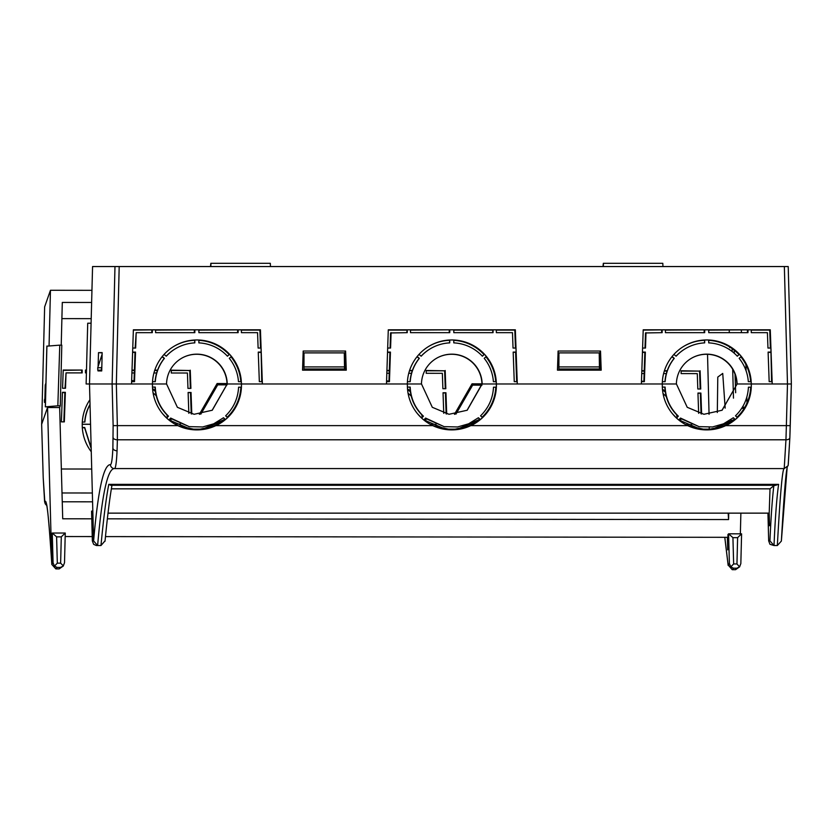 <?xml version="1.0" encoding="UTF-8"?>
<svg xmlns="http://www.w3.org/2000/svg" width="833" height="833" viewBox="0 0 833 833"><rect width="100%" height="100%" fill="white"/><g stroke="black" fill="none" stroke-linecap="round" stroke-linejoin="round"><path stroke-width="1.25" d="M60.278 405.817L57.841 405.817L59.768 345.143L61.798 345.143L60.278 405.817L59.664 407.556L62.714 518.782L91.765 518.813M61.35 469L91.724 469.031M728.157 513.138L728.573 519.563L728.729 513.138M731.01 422.06L731.082 419.488M709.268 426.965L709.216 429.172M62.246 501.789L92.578 501.82M91.953 290.332L50.459 290.28L44.638 306.877L41.65 424.309L47.523 407.535L41.65 424.299L43.212 477.778L44.836 502.06C46.596 496.832 48.918 517.564 51.813 564.264L47.543 406.837M59.664 407.556L47.523 407.535L51.573 407.545L51.823 406.827L45.336 406.837L57.841 405.817M91.276 451.778A44.555 44.368 -150.5 0 1 82.238 423.914L82.228 423.914A44.555 44.493 -120.5 0 1 89.912 399.736M90.558 424.309L82.228 424.299M107.353 518.834L728.573 519.563M724.804 537.316L728.136 564.993L729.396 563.504L728.583 533.818L727.907 534.619L728.302 549.186L727.719 549.863L727.376 537.316L105.479 536.598M92.234 536.577L65.172 536.546M743.484 407.639L743.505 408.347L741.682 408.347L743.505 408.347L743.473 409.472M740.881 513.138L740.36 533.828M691.723 424.632L686.017 424.622L691.723 424.632M481.995 385.148L472.644 385.138L455.922 414.147M436.034 424.33L430.536 424.32L436.034 424.33M227.086 384.846L217.715 384.836L200.815 414.168M180.386 424.028L175.065 424.028L180.386 424.028M91.193 448.591L84.581 427.735L82.321 427.725M82.3 427.464L84.695 427.475L91.172 447.904M51.396 549.072L51.979 548.395L51.573 533.828L52.26 533.026L65.255 533.037L64.516 562.733L63.225 566.096L60.434 567.419L57.102 567.408L54.457 566.107L57.321 563.15L56.602 536.858L52.26 533.026L53.073 562.785L54.457 566.107M45.607 396.383L44.42 400.027L44.493 402.454L45.065 402.464M45.513 399.892L44.493 402.454M45.398 399.892L45.596 396.664M65.255 533.037L61.288 536.869L60.632 563.16L63.36 565.951L59.174 568.897L55.842 568.897L51.823 564.462L53.073 562.785M729.396 563.504L730.801 566.877L733.488 568.2L732.228 569.689L728.136 564.993M741.589 533.828L737.611 537.66L736.955 563.951L739.579 566.909L740.839 563.587L741.589 533.828L728.583 533.818L732.925 537.649L733.644 563.941L730.801 566.877M733.488 568.2L736.82 568.21L739.704 566.763L735.56 569.689L732.228 569.689M44.42 400.027L45.336 397.466M60.632 563.16L57.321 563.15M56.602 536.858L61.288 536.869M737.611 537.66L732.925 537.649M736.955 563.951L733.644 563.941M44.638 306.877L41.65 424.299L43.212 477.84A4.05 2.301 177.7 0 1 43.212 477.778M741.36 330.118L741.432 332.659M445.27 388.709L444.645 370.81L426.215 370.789M412.293 370.768L409.492 370.768M389.313 370.737L386.908 370.737M191.236 413.897L190.497 392.76M190.351 388.407L189.726 370.508L171.286 370.487M157.479 370.466L154.667 370.466M134.405 370.446L131.999 370.446M86.257 370.383L85.466 370.383M82.186 370.06L82.186 372.903L66.036 372.882L65.505 388.261L62.569 388.261L63.204 370.039L82.186 370.06L63.193 370.362M701.063 413.886L700.345 393.353M700.189 389.011L699.564 371.101L681.134 371.081M667.108 371.07L664.317 371.06M644.221 371.039L641.827 371.039M446.144 413.897L445.416 393.051M49.064 345.872L50.459 290.28M44.888 398.601L45.232 384.992L45.94 383.003M45.482 401.256L44.784 402.464M730.208 347.278L729.698 347.663L729.677 346.945M729.291 332.659L729.219 330.118M51.594 406.827L51.573 407.545M91.63 302.462L62.298 302.431L61.225 345.143M742.141 407.639L744.608 407.649M742.463 407.108L744.806 407.295M386.918 370.425L389.323 370.425M409.597 370.446L412.408 370.446M445.186 370.487L445.822 388.709L442.885 388.709L442.354 373.319L426.215 373.299L426.215 370.466L444.645 370.81M443.041 393.051L445.957 392.76L446.707 413.991M641.837 370.716L644.232 370.716M664.422 370.747L667.223 370.747M700.105 370.789L700.74 389.011L697.815 389.001L697.273 373.621L681.134 373.601L681.134 370.768L699.564 371.101M697.96 393.353L700.886 393.061L701.615 413.991M82.228 424.236L90.547 424.247M61.392 421.862L62.433 392.312L65.359 392.312L64.328 421.873L61.392 421.862M132.01 370.123L134.415 370.123M154.771 370.154L157.593 370.154M86.195 372.903L85.466 372.903L85.466 370.071L86.268 370.071M190.257 370.196L190.903 388.407L187.966 388.407L187.425 373.017L171.286 373.007L171.286 370.164L189.726 370.508M188.123 392.76L191.038 392.458L191.788 413.991M45.888 385.033L45.232 384.992M61.892 318.623L91.203 318.654M717.317 412.522L717.786 377.089L722.732 373.423L725.168 408.128M733.477 398.143L732.686 369.258M732.197 351.536L732.124 348.569M707.529 354.285L709.06 414.334M59.768 345.143L46.856 346.164L45.336 406.837M641.472 381.483A44.555 44.493 -120.5 0 1 642.691 381.649M662.516 389.896A44.555 44.493 -120.5 0 1 665.328 392.156M680.009 418.603A44.555 44.493 -120.5 0 1 680.342 421.113M746.982 403.016L746.816 397.112M746.076 370.81L745.91 364.583M734.217 350.172L734.321 353.296M735.029 374.225L735.664 392.749M641.483 381.129A44.555 44.493 -120.5 0 1 643.878 381.462M662.454 389.178A44.555 44.493 -120.5 0 1 665.203 391.323M680.509 418.26A44.555 44.493 -120.5 0 1 680.915 421.529M131.656 380.535A44.555 44.493 -120.5 0 1 134.051 380.868M152.564 388.553A44.555 44.493 -120.5 0 1 155.271 390.656M170.765 418.343A44.555 44.493 -120.5 0 1 171.119 421.56M199.368 414.324L217.111 383.544L227.024 383.555M386.574 380.837A44.555 44.493 -120.5 0 1 388.959 381.17M407.504 388.865A44.555 44.493 -120.5 0 1 410.242 390.979M425.642 418.301A44.555 44.493 -120.5 0 1 426.017 421.55M454.464 414.313L472.03 383.836L481.953 383.846M698.658 413.335L697.95 393.051L700.886 393.061M666.338 373.58L663.609 373.58M644.138 373.559L641.743 373.548M443.75 413.335L443.031 392.76L445.957 392.76M411.502 373.288L408.764 373.278M389.23 373.257L386.824 373.257M188.841 413.335L188.112 392.458L191.038 392.458M156.666 372.986L153.918 372.986M134.321 372.955L131.916 372.955M677.073 416.927A41.723 41.66 59.5 0 0 676.521 414.636M666.285 396.612A41.723 41.66 59.5 0 0 663.047 393.593M482.015 384.357L471.842 384.346L454.579 414.303M227.097 384.065L216.913 384.055L199.472 414.313M386.564 381.191A44.555 44.493 -120.5 0 1 388.949 381.545M407.566 389.573A44.555 44.493 -120.5 0 1 410.357 391.812M425.122 418.551A44.555 44.493 -120.5 0 1 425.455 421.144M421.706 414.751A41.723 41.66 -120.5 0 1 422.206 416.875M408.055 393.238A41.723 41.66 -120.5 0 1 411.252 396.196M62.423 392.603L64.859 392.614L63.839 421.873M66.036 372.882L65.005 388.261M81.676 370.362L81.676 372.903M131.645 380.889A44.555 44.493 -120.5 0 1 134.04 381.254M152.616 389.25A44.555 44.493 -120.5 0 1 155.386 391.468M170.244 418.51A44.555 44.493 -120.5 0 1 170.557 421.165M84.695 422.05A41.723 41.66 -120.5 0 1 90.037 404.421M82.3 422.05L84.883 422.05A41.723 41.66 -120.5 0 1 90.037 404.64M166.892 414.855A41.723 41.66 -120.5 0 1 167.329 416.812M153.074 392.895A41.723 41.66 -120.5 0 1 156.229 395.79M46.908 346.018L45.398 406.66M721.982 410.315L737.122 383.971L722.117 410.232L703.947 414.293L687.225 407.295L676.427 383.971L496.374 383.971A44.555 44.493 -59.5 0 1 470.926 425.621L451.767 429.922L432.744 425.621A44.555 44.493 -59.5 0 1 407.399 383.971L407.306 383.971M662.225 383.971L662.266 383.971A44.555 44.493 59.5 0 1 684.174 346.101A44.555 44.493 59.5 0 1 751.283 383.971L751.293 383.971A44.555 44.493 -59.5 0 1 725.845 425.621L706.686 429.922L687.673 425.621A44.555 44.493 -59.5 0 1 684.216 423.789A44.555 44.493 120.5 0 0 751.262 383.971L736.872 383.971A30.373 30.342 -120.5 0 0 691.234 358.398M174.368 423.789A44.555 44.493 -59.5 0 1 152.47 383.971L152.439 383.971A44.555 44.493 59.5 0 1 174.336 346.101A44.555 44.493 59.5 0 1 241.435 383.971L241.445 383.971A44.555 44.493 -59.5 0 1 215.997 425.621L196.838 429.922L177.825 425.621A44.555 44.493 -59.5 0 1 174.368 423.789A44.555 44.493 120.5 0 0 241.414 383.971L227.274 383.971L212.269 410.232L194.099 414.293L177.377 407.295L166.579 383.982L89.495 383.971L93.202 525.696L92.63 525.696L92.244 511.118L92.827 511.118M166.548 383.971A30.373 30.342 -120.5 0 1 181.49 358.346A30.373 30.342 -120.5 0 1 227.232 383.971L212.134 410.315M429.276 423.778A44.555 44.493 120.5 0 0 496.333 383.971L482.015 383.971L467.063 410.315M482.192 383.971L467.188 410.232L449.018 414.293L432.296 407.295L421.498 383.982L241.445 383.971M93.202 525.696L93.608 540.909L97.628 545.542C102.043 494.021 107.655 468.375 114.496 468.583L114.631 468.562C115.725 467.927 116.537 462.003 117.057 450.799L117.38 439.793L785.956 439.793L784.207 468.583C782.468 468.375 780.177 494.021 777.345 545.542L781.364 541.075L787.175 467.323M496.333 383.971L496.322 383.971A44.555 44.493 59.5 0 0 496.229 381.67L493.386 381.67A41.723 41.66 59.5 0 0 484.223 358.346L486.305 356.42A44.555 44.493 59.5 0 0 484.452 354.275L482.369 356.201A41.723 41.66 59.5 0 0 453.787 342.873L453.787 340.031A44.555 44.493 59.5 0 0 449.737 340.031L449.737 342.873A41.723 41.66 59.5 0 0 421.186 356.201L418.989 354.431M788.216 266.55L791.35 383.971L788.216 266.55L92.567 266.55L89.495 383.971L131.541 383.971L133.374 329.806L260.427 329.806L262.385 383.971L386.47 383.971L388.293 329.806L515.346 329.806L517.303 383.971L641.389 383.971L643.211 329.806L770.275 329.806L772.222 383.971L791.35 383.971L751.293 383.971M716.213 428.464A44.555 44.493 120.5 0 0 733.04 420.613M737.049 417.198A44.555 44.493 120.5 0 0 750.72 387.199M108.009 513.138L769.203 513.138L769.536 525.696L768.953 525.696L769.536 525.696M206.376 428.464A44.555 44.493 120.5 0 0 223.202 420.613M227.201 417.198A44.555 44.493 120.5 0 0 240.872 387.199M461.295 428.464A44.555 44.493 120.5 0 0 478.121 420.613M482.13 417.198A44.555 44.493 120.5 0 0 495.802 387.199M662.329 387.095L665.109 387.095C665.692 398.549 670.107 408.243 678.354 416.177L676.573 418.104A44.545 44.482 -59.5 0 1 672.575 413.897M712.507 426.965L723.554 423.799L733.342 417.739L735.195 419.447L712.694 429.484L700.74 429.484A44.545 44.482 -59.5 0 1 678.739 419.978L680.509 418.062L699.022 426.642L712.507 426.965M737.424 417.604L735.487 415.823C743.494 407.962 747.805 398.424 748.43 387.199L751.22 387.199A44.545 44.482 -59.5 0 1 737.424 417.604L737.143 417.281C745.608 408.993 750.21 398.955 750.96 387.168M784.249 468.562L788.143 465.668L789.851 437.814A4.05 2.124 -177.9 0 1 789.851 437.814A4.05 2.124 -177.9 0 1 785.956 439.793L786.373 425.621L790.236 425.621L791.35 383.971L789.851 437.773L788.257 464.637M678.78 419.926L700.428 429.172L712.361 429.172L734.737 419.27L733.196 417.854M699.022 426.642L681.04 418.676M735.518 415.792L737.143 417.281M672.481 413.782L676.281 417.781L677.916 416.021C669.742 408.087 665.38 398.434 664.838 387.064M768.953 525.696L768.63 513.138M767.943 513.138L768.672 540.846L769.952 544.282L774.013 545.542C775.211 517.814 776.741 497.416 778.616 484.358L773.836 485.733L770.015 488.836L769.203 513.138M768.672 540.846L769.931 540.846C770.983 517.043 772.285 498.675 773.836 485.733M111.362 488.836L770.015 488.836M92.244 511.118L91.568 511.118L92.348 540.909L93.608 540.909C98.034 489.877 103.646 464.45 110.456 464.637C111.56 464.522 112.372 458.983 112.882 448.039L113.132 425.621L117.349 425.621L117.38 439.793A4.05 2.135 -179 0 1 113.194 437.773M168.932 419.926L190.58 429.172L202.523 429.172L224.889 419.27L223.348 417.854M189.174 426.642L202.658 426.965L213.717 423.799L223.494 417.739L225.347 419.447L202.846 429.484L190.892 429.484A44.545 44.482 -59.5 0 1 168.891 419.978L170.661 418.062L189.174 426.642L171.192 418.676M225.67 415.792L227.294 417.281C235.76 408.993 240.362 398.955 241.112 387.168M162.633 413.782L166.433 417.781L168.079 416.021C159.894 408.087 155.532 398.434 155 387.064M423.862 419.926L445.509 429.172L457.442 429.172L479.808 419.27L478.277 417.854M444.104 426.642L457.588 426.965L468.635 423.799L478.413 417.739L480.277 419.447L457.775 429.484L445.822 429.484A44.545 44.482 -59.5 0 1 423.81 419.978L425.59 418.062L444.104 426.642L426.111 418.676M480.599 415.792L482.213 417.281C490.679 408.993 495.291 398.955 496.031 387.168M480.131 419.311L457.567 429.297M417.562 413.782L421.363 417.781L422.997 416.021C414.813 408.087 410.461 398.434 409.919 387.064M152.481 387.095L155.261 387.095C155.844 398.549 160.259 408.243 168.505 416.177L166.725 418.104A44.545 44.482 -59.5 0 1 162.727 413.897M227.576 417.604L225.639 415.823C233.656 407.962 237.967 398.424 238.582 387.199L241.383 387.199A44.545 44.482 -59.5 0 1 227.576 417.604L227.294 417.281M684.216 423.789A44.555 44.493 -59.5 0 1 662.318 383.971M111.841 485.733L108.79 484.358C106.228 497.416 103.625 517.814 100.96 545.542L105.041 540.846M769.931 540.846L774.013 545.542L777.345 545.542M114.496 468.583L114.496 468.583A4.05 4.04 96.7 0 1 114.017 468.562L784.207 468.583L114.527 468.583M407.399 387.095L410.18 387.095C410.763 398.549 415.178 408.243 423.435 416.177L421.654 418.104A44.545 44.482 -59.5 0 1 417.656 413.897M482.505 417.604L480.568 415.823C488.575 407.962 492.886 398.424 493.5 387.199L496.301 387.199A44.545 44.482 -59.5 0 1 482.505 417.604L482.213 417.281M304.243 368.957L344.529 368.957L303.972 369.113L304.003 352.89L303.972 369.113M558.891 369.113L558.933 352.89L558.891 369.113L599.458 368.957L599.219 352.89L558.933 352.89M101.751 370.154L97.805 370.185L101.741 370.248M101.845 365.843L101.303 370.144M97.805 370.185L97.732 367.749L102.126 354.16M100.96 545.542L96.368 545.542L93.608 544.303L92.348 540.909M344.529 368.957L344.3 352.89L304.003 352.89M559.162 368.957L599.458 368.957M101.241 367.717L97.732 367.749M344.529 366.926L304.243 366.926M599.458 366.926L559.162 366.926M98.107 366.614L98.502 352.64L102.157 352.609L101.73 370.935L97.982 370.904L98.002 370.185M302.546 370.154L303.191 351.037L345.591 351.037L346.278 370.154L302.546 370.154L346.278 370.154M557.464 370.154L558.11 351.037L600.51 351.037L601.197 370.154L557.464 370.154L601.197 370.154M102.157 352.9L98.502 352.64M101.73 370.841L97.982 370.904M89.495 383.971L86.122 383.971L87.715 323.214L86.122 383.971M345.591 351.037L303.191 351.037M345.768 370.05L345.101 351.432M600.51 351.037L558.11 351.037M600.697 370.05L600.02 351.432M492.553 332.659L493.063 329.826L496.333 329.826L496.343 332.659L512.482 332.659L513.034 348.048L515.971 348.048L516.116 352.088L513.201 352.39M516.668 381.649L515.617 352.39M516.116 352.088L513.18 352.088L514.253 381.649L517.178 381.649L517.262 383.971M515.46 348.048L514.804 330.118L515.346 329.806M406.733 332.659L407.233 329.826L410.513 329.826L410.513 332.659L449.768 332.659L449.758 329.826L410.513 330.118M449.758 329.826L453.808 329.826L453.808 332.659L493.063 332.659L493.063 329.826M492.553 330.118L453.808 330.118M514.804 330.118L496.333 330.118M406.723 330.118L388.282 330.118M227.232 383.971L227.034 383.971A30.373 30.342 59.5 0 0 181.386 358.398M261.749 381.649L261.052 348.048L258.115 348.048L257.564 332.659L241.414 332.659L241.414 329.826L198.889 330.118M262.343 383.971L262.26 381.649L259.334 381.649L258.261 352.088L261.198 352.088M260.531 348.048L259.886 330.118L260.427 329.806M238.134 329.826L238.144 332.659L198.889 332.659L198.889 329.826L194.839 329.826L194.839 332.659L155.594 332.659L155.594 329.826L133.363 330.118M194.839 329.826L155.594 330.118M259.886 330.118L241.414 330.118M771.587 381.649L770.889 348.048L767.964 348.048L767.412 332.659L751.262 332.659L751.262 329.826L708.727 330.118M772.191 383.971L772.108 381.649L769.171 381.649L768.109 352.088L771.035 352.088M770.379 348.048L769.734 330.118L770.275 329.806M747.982 329.826L747.982 332.659L708.737 332.659L708.727 329.826L704.687 329.826L704.687 332.659L665.442 332.659L665.432 329.826L643.201 330.118M704.687 329.826L665.432 330.118M769.734 330.118L751.262 330.118M421.467 383.971A30.373 30.342 -120.5 0 1 436.409 358.346A30.373 30.342 -120.5 0 1 482.151 383.971L481.953 383.971A30.373 30.342 -120.5 0 0 436.305 358.398M662.953 266.55L662.808 263.311L603.331 263.311L602.998 266.55M603.321 266.55L603.456 263.311M270.454 266.55L270.309 263.311L210.832 263.311L210.499 266.55M210.822 266.55L210.957 263.311M87.715 323.214L91.089 323.214M131.624 381.649L134.519 381.649L135.519 352.088L132.614 352.088M132.759 348.048L135.654 348.048L136.175 332.659L152.314 332.659L152.304 329.826M240.82 381.67A44.555 44.493 59.5 0 0 230.991 356.784M229.106 354.598A44.555 44.493 59.5 0 0 198.858 340.333M194.62 340.291A44.555 44.493 59.5 0 0 174.087 346.247M750.668 381.67A44.555 44.493 59.5 0 0 740.839 356.784M738.944 354.598A44.555 44.493 59.5 0 0 708.706 340.333M704.458 340.291A44.555 44.493 59.5 0 0 683.924 346.247M495.739 381.67A44.555 44.493 59.5 0 0 485.91 356.784M484.025 354.598A44.555 44.493 59.5 0 0 453.787 340.333M449.539 340.291A44.555 44.493 59.5 0 0 429.005 346.247M135.154 348.048L136.175 332.659M151.804 332.659L151.804 330.118M134.019 381.649L135.008 352.39L132.614 352.39M260.687 352.39L258.272 352.39M194.339 332.659L194.339 330.118M237.634 332.659L237.634 330.118M390.083 348.048L390.583 332.95L407.233 332.659L407.233 329.826M388.949 381.649L389.938 352.39L387.532 352.39M449.258 332.659L449.258 330.118M645.002 348.048L645.513 332.95L662.152 332.659L662.152 329.826M661.652 332.659L661.652 330.118M643.867 381.649L644.857 352.39L642.451 352.39M770.535 352.39L768.12 352.39M704.187 332.659L704.177 330.118M747.482 332.659L747.472 330.118M227.419 356.17L229.523 354.275L227.451 356.201A41.723 41.66 59.5 0 0 198.868 342.873L198.858 340.031A44.555 44.493 59.5 0 0 194.818 340.031L194.818 342.873A41.723 41.66 59.5 0 0 166.267 356.201L164.059 354.431M155.115 381.67A41.723 41.66 -120.5 0 1 164.216 358.461L162.081 356.743M166.215 356.16A41.723 41.66 -120.5 0 1 175.534 348.683L175.732 348.569M194.62 342.884L194.818 340.031M162.216 356.576L164.413 358.346A41.723 41.66 59.5 0 0 155.302 381.67L152.501 381.67M241.393 383.971A44.555 44.493 59.5 0 0 241.31 381.67L238.467 381.67A41.723 41.66 59.5 0 0 229.304 358.346L231.387 356.42A44.555 44.493 59.5 0 0 229.523 354.275M387.543 352.088L390.438 352.088L389.438 381.649L386.543 381.649M391.094 332.659L390.573 348.048L387.678 348.048M496.353 383.971A44.555 44.493 59.5 0 0 429.255 346.101A44.555 44.493 59.5 0 0 407.337 383.971M417.01 356.743L419.134 358.461A41.723 41.66 59.5 0 0 410.044 381.67M430.661 348.569L430.463 348.683A41.723 41.66 59.5 0 0 421.134 356.16M449.737 340.031L449.539 342.884M484.452 354.275L482.338 356.17M417.146 356.576L419.332 358.346A41.723 41.66 59.5 0 0 410.232 381.67L407.42 381.67M642.597 348.048L645.492 348.048L646.012 332.659M641.462 381.649L644.367 381.649L645.356 352.088L642.462 352.088M672.064 356.576L674.261 358.346A41.723 41.66 59.5 0 0 665.15 381.67L662.35 381.67M676.396 383.971A30.373 30.342 -120.5 0 1 691.328 358.346A30.373 30.342 -120.5 0 1 737.08 383.971M751.241 383.971A44.555 44.493 59.5 0 0 751.147 381.67L748.315 381.67A41.723 41.66 59.5 0 0 739.152 358.346L741.235 356.42A44.555 44.493 59.5 0 0 739.371 354.275L737.299 356.201A41.723 41.66 59.5 0 0 708.706 342.873L708.706 340.031A44.555 44.493 59.5 0 0 704.656 340.031L704.666 342.873A41.723 41.66 59.5 0 0 676.115 356.201L673.907 354.431M671.929 356.743L674.064 358.461A41.723 41.66 59.5 0 0 664.963 381.67M685.58 348.569L685.382 348.683A41.723 41.66 59.5 0 0 676.063 356.16M704.656 340.031L704.468 342.884M739.371 354.275L737.257 356.17M44.836 502.06A4.05 4.04 16.6 0 0 46.731 505.371M60.434 567.419L59.174 568.897M55.842 568.897L57.102 567.408M736.82 568.21L735.56 569.689M113.132 425.621L112.122 383.971L114.975 266.55M725.845 425.621L786.373 425.621L787.477 383.971L784.353 266.55M119.192 266.55L116.339 383.971L117.349 425.621L177.825 425.621M790.236 425.621L789.851 437.814M687.673 425.621L470.926 425.621M432.744 425.621L215.997 425.621M110.779 485.264L776.064 485.264M112.882 448.039A4.05 2.863 2.5 0 0 117.057 450.799M110.456 464.637A4.05 4.04 96.7 0 0 114.017 468.562L114.204 468.573M778.616 484.358L108.79 484.358M92.348 493.001L62.006 492.969M46.221 503.247L46.211 503.236C47.335 504.35 49.209 524.748 51.823 564.462M46.763 505.548L44.618 501.945L43.212 477.84M728.157 565.388L724.772 537.316M787.445 466.615C786.04 470.051 784.009 494.875 781.364 541.075M105.02 541.242C107.363 517.001 109.654 498.478 111.903 485.649"/></g></svg>
